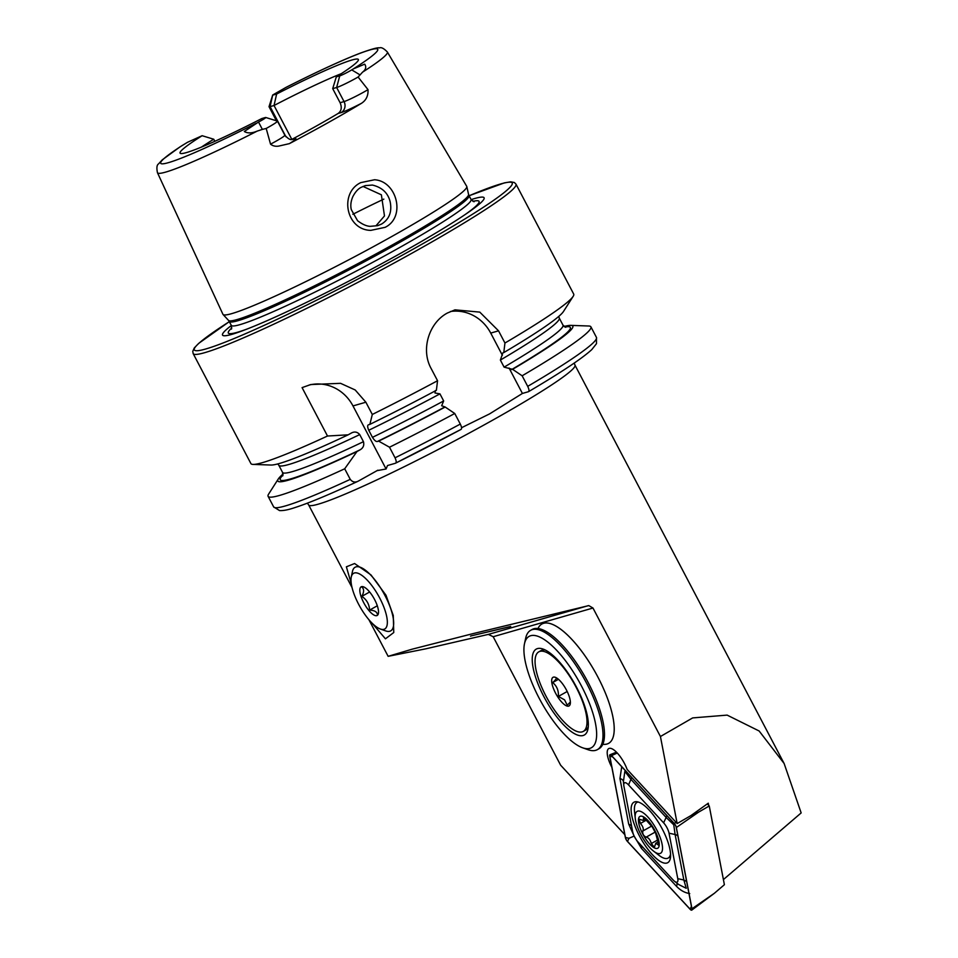 <?xml version="1.0" encoding="UTF-8"?>
<svg xmlns="http://www.w3.org/2000/svg" width="958" height="958" viewBox="0 0 958 958"><rect width="100%" height="100%" fill="white"/><g stroke="black" fill="none" stroke-linecap="round" stroke-linejoin="round"><path stroke-width="1.44" d="M370.794 230.375C346.042 229.98 339.024 193.085 360.699 182.643L374.53 179.757C397.007 181.098 406.06 217.155 385.128 227.333L370.794 230.375M361.382 187.241C358.208 188.678 355.358 191.828 352.819 196.689C350.82 201.384 350.317 205.719 351.335 209.706L357.574 220.723C362.292 224.304 366.483 226.172 370.123 226.339L377.691 225.669L381.655 224.004C389.259 219.19 392.109 211.85 390.205 202.018C388.122 193.073 382.182 187.421 372.411 185.062L365.273 185.613L361.382 187.241M509.68 626.783L471.552 635.777L510.71 626.436M351.275 583.733L346.377 566.813L354.58 563.52L370.974 574.908L385.978 595.205L393.259 615.467L393.762 632.531L385.439 638.818L372.195 623.263M543.569 623.311A68.365 23.052 60.8 0 1 596.678 674.779A68.365 23.052 60.8 0 1 608.641 743.336A68.365 23.052 60.8 0 1 606.953 744.031A68.365 23.052 60.8 0 1 602.774 744.282A68.365 23.052 -119.2 0 0 608.641 743.336A68.365 23.052 -119.2 0 0 608.605 701.495A68.365 23.052 -119.2 0 0 572.944 640.627A68.365 23.052 -119.2 0 0 541.881 624.017A68.365 23.052 60.8 0 1 543.569 623.311M611.875 767.346A19.136 6.455 60.8 0 1 611.755 767.119A19.136 6.455 60.8 0 1 608.761 748.581A19.136 6.455 60.8 0 1 624.46 763.466A19.136 6.455 60.8 0 1 627.143 769.442L677.162 823.557L660.433 736.51L692.67 717.913L727.134 715.111L759.131 730.99L784.123 763.502L801.163 812.923L723.41 879.576M339.743 75.874L336.641 87.501L344.042 101.584A8.203 7.7 -106 0 1 341.096 112.601L338.15 113.451C341.443 111.02 342.09 107.44 340.102 102.722L332.701 88.639L336.306 76.868L339.743 75.874A8.478 0.623 -27.7 0 0 349.526 71.167A8.478 0.623 -27.7 0 0 351.73 69.886L353.418 68.868A122.552 9.089 -27.7 0 0 370.59 49.756A122.552 9.089 -27.7 0 0 285.867 87.465L288.274 86.232C318.607 70.976 342.653 59.923 360.436 53.085C371.56 49.05 377.919 47.325 379.524 47.9C381.296 47.074 383.919 48.451 387.367 52.019L466.714 186.319A137.665 10.203 -27.7 0 1 466.809 186.547A137.665 10.203 -27.7 0 1 390.529 237.213A137.665 10.203 -27.7 0 1 223.082 314.511A137.665 10.203 -27.7 0 1 222.939 314.308L157.459 172.727A129.845 9.628 -27.7 0 0 257.235 131.09C251.882 133.342 247.571 133.473 244.314 131.497L258.528 122.037L262.36 129.402L257.235 131.09M332.701 88.639L336.641 87.501A17.136 1.269 -27.7 0 0 356.412 77.993A17.136 1.269 -27.7 0 0 358.1 77.035L362.555 72.161C365.884 69.563 366.579 66.892 364.675 64.162L353.418 68.868M157.459 172.727C156.465 167.878 156.825 164.944 158.537 163.902L162.273 159.83L180.008 146.885L187.457 142.311L202.126 135.713A100.71 7.472 -27.7 0 0 180.284 153.34A100.71 7.472 -27.7 0 0 261.797 118.552L265.234 117.571A8.478 0.623 152.3 0 1 265.737 117.487A8.478 0.623 152.3 0 1 261.079 120.648A8.478 0.623 152.3 0 1 258.528 122.037M265.737 117.487L277.365 121.079A17.136 1.269 152.3 0 1 277.461 121.139A17.136 1.269 152.3 0 1 267.977 127.474A17.136 1.269 152.3 0 1 266.192 128.456L262.36 129.402M277.461 121.139L284.849 135.222C291.04 142.071 292.322 138.694 292.873 139.401A8.203 7.7 74 0 0 294.298 138.79A25.339 1.88 152.3 0 1 289.376 143.64L278.538 146.131C275.377 146.574 272.719 145.915 270.551 144.167L266.192 128.456M376.159 225.597L384.481 215.945L381.38 194.809L363.022 186.427M231.393 325.492A147.724 10.957 -27.7 0 0 244.997 329.839A147.724 10.957 -27.7 0 0 402.324 252.349A147.724 10.957 -27.7 0 0 466.989 213.299A147.724 10.957 -27.7 0 0 471.132 199.623M624.808 834.658L560.634 765.202L493.178 636.723L488.352 634.4L425.651 648.853L388.134 656.326L412.191 649.177L472.785 633.681L588.799 605.6L592.978 608.031L660.433 736.51M515.967 184.116A182.295 13.52 -27.7 0 1 415.065 251.463A182.295 13.52 -27.7 0 1 193.169 353.598L250.9 463.564A182.295 13.52 -27.7 0 0 253.056 464.402A182.295 13.52 -27.7 0 0 327.504 436.022L302.081 387.619L310.763 384.553L340.569 383.332L355.202 389.978L365.872 402.216L372.303 414.467A182.295 13.52 -27.7 0 0 437.555 380.733L431.148 368.543C420.49 349.359 429.148 322.666 447.386 313.026L454.99 309.841L479.778 312.116L498.543 330.833L504.95 343.024A182.295 13.52 -27.7 0 0 573.171 296.333A182.295 13.52 -27.7 0 0 573.71 294.094L515.967 184.116L514.35 182.499L510.674 181.828L504.411 182.87L469.097 195.743M504.95 343.024L503.788 352.58L502.842 352.855L500.375 360.064L504.1 367.142L512.578 369.321L522.146 375.787L527.702 386.361C529.127 389.367 529.355 391.151 528.373 391.726L522.409 393.451L489.562 413.904L461.744 427.627M341.323 73.658A95.704 7.101 -27.7 0 0 274.036 105.5L291.819 139.377M338.15 113.451A95.704 7.101 152.3 0 1 316.188 126.133A95.704 7.101 152.3 0 1 291.615 139.497M289.376 143.64A131.138 9.724 -27.7 0 0 327.947 122.744A131.138 9.724 -27.7 0 0 361.489 103.296C366.172 100.267 368.351 95.716 368.016 89.633L358.1 77.035M285.939 136.802L270.096 106.637L272.695 94.998L285.867 87.465M273.198 95.01L276.634 94.028L274.036 105.5L270.096 106.637A16.597 1.233 152.3 0 1 269.042 106.721A16.597 1.233 152.3 0 1 269.042 106.625L272.695 94.998M336.306 76.868A100.71 7.472 -27.7 0 0 358.448 59.803A100.71 7.472 -27.7 0 0 276.634 94.028M202.126 135.713L213.754 139.233A95.704 7.101 -27.7 0 0 201.419 147.113M213.754 139.233L214.855 141.317M283.041 474.018A166.584 12.346 -27.7 0 0 278.299 478.964L268.635 494.077A182.295 13.52 -27.7 0 0 268.096 496.328A182.295 13.52 -27.7 0 0 344.7 468.785L350.257 479.359C352.52 482.197 355.238 482.76 358.412 481.048L377.871 470.198M350.257 479.359A182.295 13.52 -27.7 0 1 273.653 506.902L279.544 510.578C283.149 510.794 287.951 509.907 293.974 507.896C308.177 503.381 329.492 494.52 357.909 481.311L358.412 481.048M278.299 478.964A166.584 12.346 -27.7 0 0 356.951 451.565L344.7 468.785M253.056 464.402L270.982 465.037A166.584 12.346 -27.7 0 0 348.161 434.824L351.143 433.16C354.412 431.304 357.274 431.783 359.729 434.597L363.453 441.686C364.387 445.338 363.214 448.081 359.933 449.901L356.951 451.565M327.504 436.022L348.161 434.824M377.009 470.641L386.086 468.989L387.487 465.564M372.303 414.467L369.86 424.382L368.65 424.729C367.321 425.089 367.345 426.933 368.746 430.262L372.458 437.339C374.47 440.5 376.135 441.866 377.44 441.47L378.649 441.123L389.499 447.218L395.055 457.804C396.48 461.049 396.564 462.87 395.319 463.289L387.81 465.444M395.642 463.121A176.823 13.113 -27.7 0 0 460.978 429.435L395.319 463.289M460.978 429.435C461.96 428.861 461.732 427.064 460.307 424.071L454.751 413.497L445.183 407.03L441.674 405.737L443.662 400.959L439.95 393.87L434.98 392.996L435.447 390.553M527.702 386.361A182.295 13.52 -27.7 0 0 596.463 337.432L596.487 343.683L591.769 349.61C582.009 358.567 560.921 372.59 528.529 391.666L528.373 391.726M389.499 447.218A182.295 13.52 -27.7 0 0 454.751 413.497M522.146 375.787A182.295 13.52 -27.7 0 0 590.906 326.846A182.295 13.52 -27.7 0 0 588.751 326.007L570.824 325.373A166.584 12.346 -27.7 0 0 564.058 326.486M378.649 441.123A166.584 12.346 -27.7 0 0 445.183 407.03M512.578 369.321A166.584 12.346 -27.7 0 0 570.824 325.373M369.86 424.382A166.584 12.346 -27.7 0 0 436.393 390.289L437.555 380.733M503.788 352.58A166.584 12.346 -27.7 0 0 563.508 311.458L573.171 296.333M509.069 368.028L522.409 393.451M450.464 311.494A41.014 38.488 -106 0 1 490.724 333.085L502.375 355.286M309.063 385.068A41.014 38.488 -106 0 1 352.987 405.929L386.086 468.989M538.001 628.508A68.365 23.052 60.8 0 1 541.881 624.017A68.365 23.052 -119.2 0 0 538.001 628.508M708.68 805.331L708.273 803.199L690.886 815.617L677.162 823.557M471.552 635.777L470.522 636.124M582.644 747.803L587.984 749.695A68.365 23.052 -119.2 0 0 597.409 749.623L598.906 748.785A68.365 23.052 -119.2 0 0 604.007 740.235A68.365 23.052 -119.2 0 0 563.208 646.063A68.365 23.052 -119.2 0 0 542.096 629.586A68.365 23.052 -119.2 0 0 532.145 629.466L530.648 630.304A68.365 23.052 -119.2 0 0 525.655 638.291L524.469 643.836A63.803 21.519 -119.2 0 0 562.442 732.235A63.803 21.519 -119.2 0 0 582.644 747.803A63.803 21.519 -119.2 0 0 594.319 718.284A63.803 21.519 -119.2 0 0 558.119 651.871A63.803 21.519 -119.2 0 0 524.469 643.836M597.409 749.623A68.365 23.052 -119.2 0 0 597.373 707.782A68.365 23.052 -119.2 0 0 561.711 646.901A68.365 23.052 -119.2 0 0 530.648 630.304M558.622 661.056A49.217 16.597 -119.2 0 0 543.03 649.045A49.217 16.597 -119.2 0 0 534.025 671.821A49.217 16.597 -119.2 0 0 561.951 723.05A49.217 16.597 -119.2 0 0 587.913 729.254A49.217 16.597 -119.2 0 0 558.622 661.056M583.278 731.409A45.577 15.364 -119.2 0 0 582.524 701.46A45.577 15.364 -119.2 0 0 556.754 660.074A45.577 15.364 -119.2 0 0 538.779 651.859A45.577 15.364 -119.2 0 0 539.546 681.821A45.577 15.364 -119.2 0 0 565.304 723.194A45.577 15.364 -119.2 0 0 583.278 731.409L585.53 730.152A45.577 15.364 -119.2 0 0 588.26 726.811M570.369 701.998L567.256 705.208L564.561 699.843L558.382 696.43C558.754 690.586 556.849 685.964 552.658 682.575C555.963 679.629 557.017 677.941 555.82 677.498M559.496 680.276A16.406 5.532 -119.2 0 0 555.281 677.294A16.406 5.532 -119.2 0 0 552.467 685.581A16.406 5.532 -119.2 0 0 562.574 702.992A16.406 5.532 -119.2 0 0 570.238 704.034A16.406 5.532 -119.2 0 0 559.496 680.276M545.294 650.027A45.577 15.364 -119.2 0 0 541.03 650.602L538.779 651.859M567.196 691.496L558.382 696.43M558.466 679.318L552.658 682.575M353.514 573.363A31.901 10.754 -119.2 0 0 351.263 577.039A31.901 10.754 -119.2 0 0 359.789 606.402A31.901 10.754 -119.2 0 0 380.35 629.023A31.901 10.754 -119.2 0 0 384.841 628.939A31.901 10.754 -119.2 0 0 378.41 595.636A31.901 10.754 -119.2 0 0 353.514 573.363M351.263 577.039L352.448 571.495A36.464 12.298 60.8 0 1 355.011 567.292A36.464 12.298 60.8 0 1 355.119 567.244A36.464 12.298 60.8 0 1 383.559 592.906A36.464 12.298 60.8 0 1 390.816 630.819A36.464 12.298 60.8 0 1 390.72 630.879A36.464 12.298 60.8 0 1 385.691 630.915L380.35 629.023M361.118 586.859A16.406 5.532 60.8 0 1 363.429 586.811A16.406 5.532 60.8 0 1 374.003 598.451A16.406 5.532 60.8 0 1 378.386 613.551A16.406 5.532 60.8 0 1 377.224 615.443A16.406 5.532 60.8 0 1 364.423 603.983A16.406 5.532 60.8 0 1 361.118 586.859M377.428 614.617C377.105 611.863 374.494 610.354 369.596 610.102C369.273 604.259 366.698 599.672 361.849 596.355C364.136 592.032 364.16 588.954 361.932 587.11M377.296 605.791L369.596 610.102M369.632 591.996L361.849 596.355M652.362 854.644A34.632 11.676 -119.2 0 0 667.762 862.679A34.632 11.676 -119.2 0 0 667.654 841.232A34.632 11.676 -119.2 0 0 649.332 810.264A34.632 11.676 -119.2 0 0 633.933 802.229A34.632 11.676 -119.2 0 0 634.04 823.676A34.632 11.676 -119.2 0 0 652.362 854.644M669.031 833.173A9.113 3.078 -119.2 0 0 663.595 822.826L628.556 784.925A9.113 3.078 -119.2 0 0 623.802 785.452A9.113 3.078 -119.2 0 0 623.921 786.255L632.663 831.724A9.113 3.078 -119.2 0 0 638.1 842.07L673.139 879.983A9.113 3.078 -119.2 0 0 674.564 881.312A9.113 3.078 -119.2 0 0 677.773 878.654L669.031 833.173L675.115 834.538L673.749 824.79L666.145 817.461L663.595 822.826M676.36 827.496A3.64 1.233 -119.2 0 0 674.181 823.365L611.575 755.623A3.64 1.233 -119.2 0 0 610.006 754.748A3.64 1.233 -119.2 0 0 609.719 756.149L625.346 837.4A3.64 1.233 -119.2 0 0 627.514 841.543L690.119 909.286A3.64 1.233 -119.2 0 0 691.784 910.1A3.64 1.233 -119.2 0 0 691.975 908.747L676.36 827.496L698.741 812.049L690.526 815.833M698.741 812.049L709.255 805.965L724.392 884.701L714.357 893.299L691.975 908.747M709.255 805.965L707.327 803.87M674.192 823.473L611.587 755.742A3.461 1.174 -119.2 0 0 611.048 755.227A3.461 1.174 -119.2 0 0 609.827 756.245L625.442 837.496A3.461 1.174 -119.2 0 0 627.502 841.423L690.107 909.166A3.461 1.174 -119.2 0 0 691.915 908.962A3.461 1.174 -119.2 0 0 691.868 908.663L676.252 827.413A3.461 1.174 -119.2 0 0 674.192 823.473M689.724 893.551C684.946 892.88 680.527 890.461 676.48 886.294L641.453 848.381L634.136 836.083L628.999 838.286L627.502 841.423M634.136 836.083L628.688 824.072L619.946 778.591L621.73 766.711M674.564 881.312L678.815 884.593L686.239 888.294L683.856 880.007L677.773 878.654M666.72 815.39A6.383 3.485 137.3 0 1 666.145 817.461L631.106 779.549L624.844 771.358L623.43 781.512M639.034 819.102L640.459 823.449C643.069 826.538 643.848 829.065 642.806 831.017C642.339 833.783 643.453 835.831 646.135 837.16C648.458 837.555 650.195 839.675 651.344 843.519L654.386 847.267L655.775 843.244L658.876 845.387L655.643 833.173L652.314 827.029L643.536 817.21L643.441 820.515L638.986 819.126M643.536 817.21L643.536 818.383L644.686 817.749M637.405 811.234A24.01 8.095 -119.2 0 0 635.262 818.348A24.01 8.095 -119.2 0 0 653.655 851.207A24.01 8.095 -119.2 0 0 660.278 853.41A24.01 8.095 -119.2 0 0 656.362 829.185A24.01 8.095 -119.2 0 0 637.405 811.234M638.088 801.99A31.901 10.754 -119.2 0 0 637.393 802.205A31.901 10.754 -119.2 0 0 637.01 802.385A31.901 10.754 -119.2 0 0 634.543 811.654L635.262 818.348M653.655 851.207L658.972 855.314A31.901 10.754 -119.2 0 0 667.786 858.248A31.901 10.754 -119.2 0 0 668.157 858.069A31.901 10.754 -119.2 0 0 670.552 854.033M645.979 819.09L643.441 820.515M657.523 848.333A18.226 6.143 -119.2 0 0 654.553 829.939A18.226 6.143 -119.2 0 0 640.16 816.312A18.226 6.143 -119.2 0 0 643.129 834.693A18.226 6.143 -119.2 0 0 657.523 848.333M658.433 841.759L655.775 843.244M668.157 858.069L669.666 857.23A31.901 10.754 -119.2 0 0 670.564 856.524M351.73 69.886L359.921 74.82M284.849 135.222A17.136 1.269 152.3 0 1 275.365 141.556A17.136 1.269 152.3 0 1 270.551 144.167M383.835 199.12A116.217 8.622 -27.7 0 0 352.855 214.281M231.489 329.109L231.321 325.349L228.555 320.427A135.569 10.047 -27.7 0 0 393.463 244.302A135.569 10.047 -27.7 0 0 468.57 194.414L466.809 186.547M229.249 321.421A135.389 10.035 -27.7 0 0 394.049 245.571A135.389 10.035 -27.7 0 0 469.001 195.552L468.57 194.414M231.321 325.349A135.389 10.035 -27.7 0 0 396.121 249.499A135.389 10.035 -27.7 0 0 471.061 199.48L469.001 195.552M464.75 214.82A141.616 10.502 -27.7 0 0 472.881 201.36M229.357 321.637A179.565 13.316 -27.7 0 0 225.537 342.006A179.565 13.316 -27.7 0 0 412.886 249.308A179.565 13.316 -27.7 0 0 469.109 195.767M352.041 587.577L308.656 504.95A150.394 11.149 -27.7 0 0 491.729 420.694A150.394 11.149 -27.7 0 0 574.98 365.13L574.225 363.07M362.555 72.161A129.845 9.628 -27.7 0 0 387.367 52.019M182.703 145.185A122.552 9.089 -27.7 0 0 169.243 162.417A122.552 9.089 -27.7 0 0 256.277 123.223M283.017 475.036A163.842 12.143 -27.7 0 0 359.933 449.901M282.766 475.875L282.538 472.366A158.369 11.747 -27.7 0 0 363.453 441.686M282.538 472.366L278.826 465.289A158.369 11.747 -27.7 0 0 359.729 434.597M395.055 457.804A182.295 13.52 -27.7 0 0 460.307 424.071M377.44 441.47A163.842 12.143 -27.7 0 0 444.237 407.294M511.632 369.584A163.842 12.143 -27.7 0 0 564.909 327.037M504.1 367.142A158.369 11.747 -27.7 0 0 562.981 325.133L565.735 327.313M372.458 437.339A158.369 11.747 -27.7 0 0 443.662 400.959M368.746 430.262A158.369 11.747 -27.7 0 0 439.95 393.87M500.375 360.064A158.369 11.747 -27.7 0 0 559.256 318.056L558.765 316.391M231.824 327.911A141.616 10.502 -27.7 0 0 247.523 328.869M498.543 330.833L490.724 333.085M365.872 402.216L352.987 405.929M294.298 138.79L291.819 139.497M341.096 112.601A25.339 1.88 -27.7 0 0 361.489 103.296M368.016 89.633A17.136 1.269 -27.7 0 1 344.042 101.584L340.102 102.722M592.978 608.031L493.178 636.723M588.164 605.696L488.352 634.4M669.834 857.123A34.632 11.676 -119.2 0 0 670.48 857.446M676.144 822.455L674.181 823.365M617.251 753.012L611.575 755.623M691.437 906.388L690.107 909.166M612.629 756.868L609.827 756.245M628.999 838.286L625.442 837.496M686.658 881.54L683.856 880.007L675.115 834.538A6.383 4.215 -10.9 0 1 677.917 836.071M631.681 777.477L628.556 784.925M676.48 886.294A6.383 3.485 137.3 0 0 676.887 883.108M641.453 848.381L642.016 846.309M623.347 781.177A6.383 4.215 -10.9 0 0 619.946 778.591M631.49 825.604L628.688 824.072M659.044 843.878L657.763 844.597M646.65 819.988L640.459 823.449M651.356 826.239L642.806 831.017M657.655 839.998L651.344 843.519M655.416 831.963L646.135 837.16M228.555 320.427L223.082 314.511M474.054 201.767L471.061 199.48M193.169 353.598L192.762 351.346L194.282 347.946L198.701 343.371L229.357 321.613M388.134 656.326L368.914 619.718M273.653 506.902L268.096 496.328M278.826 465.289L277.748 463.935M308.656 504.95L307.386 503.166M596.463 337.432L590.906 326.846M562.981 325.133L559.256 318.056M784.123 763.502L574.98 365.13M310.763 384.553L310.129 384.733M269.042 106.721L276.419 120.792M714.357 893.299L691.784 910.1M616.449 752.174L610.006 754.748M623.802 785.452L623.263 780.375M637.836 801.918L637.01 802.385"/></g></svg>
